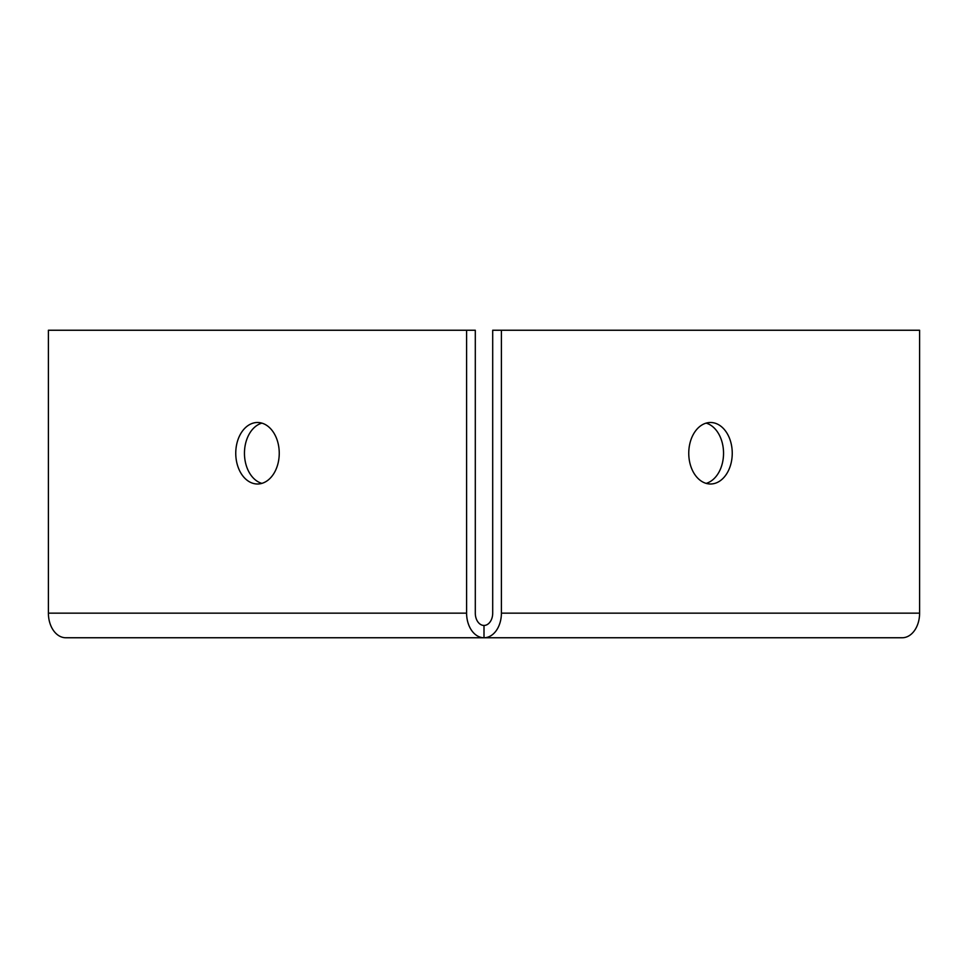 <?xml version="1.0" encoding="UTF-8"?>
<svg xmlns="http://www.w3.org/2000/svg" width="968" height="968" viewBox="0 0 968 968"><rect width="100%" height="100%" fill="white"/><g stroke="black" fill="none" stroke-linecap="round" stroke-linejoin="round"><path stroke-width="1.45" d="M706.144 483.383A30.746 21.744 90 0 0 723.544 453.254A30.746 21.744 90 0 0 706.144 423.125M710.5 484A30.746 21.744 -90 0 1 688.756 453.254A30.746 21.744 -90 0 1 710.5 422.496A30.746 21.744 -90 0 1 732.244 453.254A30.746 21.744 -90 0 1 710.5 484M261.856 423.125A30.746 21.744 -90 0 0 244.456 453.254A30.746 21.744 -90 0 0 261.856 483.383M257.5 484A30.746 21.744 90 0 1 235.756 453.254A30.746 21.744 90 0 1 257.5 422.496A30.746 21.744 90 0 1 279.244 453.254A30.746 21.744 90 0 1 257.5 484M484 625.449A12.306 8.7 -90 0 1 475.3 613.155L475.3 330.245L48.4 330.245L48.4 613.155A24.599 17.4 -90 0 0 65.8 637.755L484 637.755A24.599 17.4 -90 0 0 501.4 613.155L501.4 330.245L919.6 330.245L919.6 613.155A24.599 17.4 90 0 1 902.2 637.755L484 637.755L484 625.449A12.306 8.7 -90 0 0 492.7 613.155L492.7 330.245L501.4 330.245M466.6 330.245L466.6 613.155A24.599 17.4 90 0 0 484 637.755M501.4 613.155L919.6 613.155M48.4 613.155L466.6 613.155"/></g></svg>
